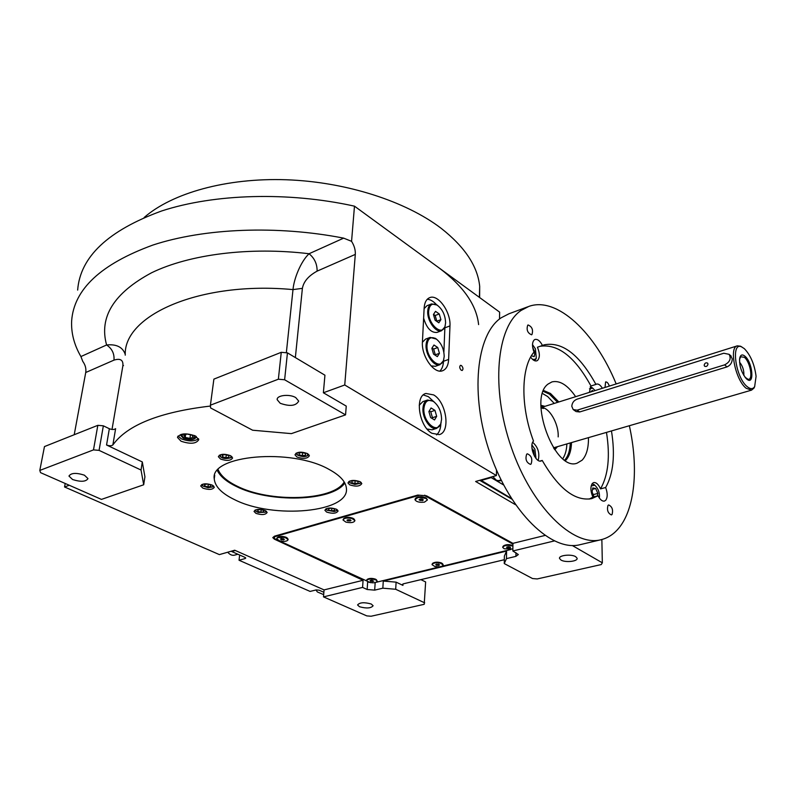 <?xml version="1.0" encoding="UTF-8"?>
<svg xmlns="http://www.w3.org/2000/svg" width="796" height="796" viewBox="0 0 796 796"><rect width="100%" height="100%" fill="white"/><g stroke="black" fill="none" stroke-linecap="round" stroke-linejoin="round"><path stroke-width="1.19" d="M217.328 470.535C220.213 476.356 226.422 481.6 235.954 486.276C268.869 503.191 332.37 501.639 344.807 483.033M461.431 365.543C463.153 367.483 463.421 369.125 462.237 370.468L461.272 370.269C459.551 368.319 459.282 366.677 460.466 365.334L461.431 365.543M72.595 479.52L68.963 476.058C71.093 472.864 76.247 472.575 84.416 475.182L87.978 478.605C85.878 481.799 80.754 482.107 72.595 479.52M280.212 403.283L277.177 399.711C276.411 395.264 289.505 393.741 295.734 397.582L298.699 401.094C296.042 405.95 289.883 406.686 280.212 403.283M359.493 606.731L357.573 604.97C359.663 602.393 364.22 602.075 371.235 604.005L373.115 605.736C371.035 608.313 366.498 608.642 359.493 606.731M561.001 560.056L559.528 558.454C558.543 555.29 571.249 553.867 575.667 556.663L577.1 558.235C578.065 561.409 565.449 562.822 561.001 560.056M99.072 450.377L93.49 449.889L39.8 470.426L40.546 472.645L101.46 499.4L143.688 484.774L144.922 476.824L142.305 461.939L141.031 470.028L99.072 450.377L103.351 425.82L109.341 428.726C112.156 429.76 114.246 429.74 115.619 428.666L112.863 444.954C111.49 446.009 109.38 446.029 106.555 445.004L109.341 428.726M143.688 484.774L141.031 470.028M93.49 449.889L97.828 425.333L44.467 446.576L39.8 470.426M125.28 354.449C122.753 347.136 116.524 343.971 106.604 344.976C112.017 348.598 114.485 353.643 113.987 360.12L85.729 372.508C86.316 368.628 85.341 364.926 82.784 361.404L80.913 356.558C74.167 344.917 71.083 333.056 71.64 320.967C73.849 289.316 100.933 264.013 152.912 245.049C204.403 228.124 277.257 225.149 343.653 238.143L351.563 241.327L354.479 206.164L499.639 312.141L499.5 319.047M286.341 352.767L292.998 289.605C293.903 279.008 300.599 261.685 309.057 253.735C249.616 246.581 189.538 254.312 151.618 272.749C113.848 293.018 98.843 317.087 106.604 344.976L80.913 356.558M544.872 535.479L512.942 543.35L426.537 495.818L417.771 495.062L274.501 536.166L272.789 537.608L274.411 539.19L363.066 580.294L324.072 589.906L323.494 596.881L366.777 615.885L371.075 616.243L424.208 604.313L425.631 581.936L420.895 579.637M363.066 580.294L362.588 587.408L323.494 596.881M383.274 581.07L382.836 588.184L395.702 589.269L396.1 582.145L383.274 581.07L506.574 551.081L506.465 558.623L504.256 563.568L532.524 578.543L537.21 578.941L601.249 564.563L602.333 562.812L572.304 545.519M403.015 583.926L402.935 585.388L396.1 582.145M424.686 602.841L395.702 589.269M402.935 585.388L402.199 584.672L403.363 583.826L504.316 559.717M506.574 551.081L504.375 556.076L504.256 563.568M422.417 342.021C421.243 356.111 434.158 374.359 442.566 370.747C446.257 369.294 448.277 365.533 448.636 359.444L449.969 325.922C450.964 312.082 438.059 293.883 429.711 297.644C426.387 299.027 424.537 302.5 424.139 308.062L422.417 342.021M439.889 371.065C442.069 368.946 443.272 365.682 443.491 361.275L443.531 360.399M443.879 352.18L444.914 326.788M437.641 305.435L436.516 304.679C433.422 301.276 430.347 299.475 427.263 299.256M181.02 441.203C190.353 444.337 196.274 443.82 198.781 439.631L195.368 435.949C186.005 432.785 180.055 433.293 177.528 437.472L181.02 441.203M198.552 438.725C194.413 441.591 188.682 441.621 181.359 438.845L178.085 436.009M181.06 434.377L180.692 435.402L183.249 438.148C190.095 440.457 194.443 440.069 196.284 436.994L196.144 436.387M349.713 484.844C355.971 486.853 360.011 486.426 361.812 483.56L360.11 481.68C353.832 479.66 349.792 480.078 347.971 482.943L349.713 484.844M326.619 512.067C332.569 513.908 336.4 513.549 338.101 510.982L336.4 509.201C330.449 507.341 326.609 507.699 324.887 510.266L326.619 512.067M255.964 513.38C261.794 515.181 265.516 514.873 267.138 512.465L265.247 510.554C259.406 508.743 255.675 509.042 254.043 511.46L255.964 513.38M202.881 488.147C208.87 490.047 212.671 489.749 214.303 487.242L212.174 485.072C206.174 483.162 202.353 483.451 200.711 485.968L202.881 488.147M220.572 459.053C226.87 461.133 230.88 460.765 232.601 457.969L230.432 455.64C224.114 453.551 220.094 453.909 218.363 456.705L220.572 459.053M296.968 457.013C303.415 459.143 307.555 458.715 309.365 455.71L307.425 453.551C300.958 451.392 296.818 451.82 294.998 454.824L296.968 457.013M329.186 469.481C291.555 447.7 209.676 455.163 214.253 478.884C214.94 486.475 221.636 493.371 234.372 499.56C273.177 519.49 350.17 512.475 346.379 488.117C345.673 481.57 339.942 475.351 329.186 469.481M77.65 290.092C80.177 256.869 108.147 230.512 161.538 211.01C214.333 193.707 288.431 191.537 354.479 206.164M345.554 414.875L284.62 379.772L278.361 379.204L210.413 405.184L210.592 407.94L252.631 430.218L291.396 433.631L345.554 414.875L346.25 406.099L323.375 392.766L344.748 384.985L496.415 475.56L496.525 470.078M496.415 475.56L475.63 481.48L515.539 504.744M512.942 543.35L512.843 550.981L554.235 540.952M602.333 562.812L601.875 540.176L601.08 539.708M324.072 589.906L234.711 550.225L219.368 554.603L64.556 486.973L65.202 483.47M74.217 434.725L85.729 372.508M64.556 486.973L69.272 485.262M210.472 406.05C159.737 412.03 127.201 424.994 112.863 444.954M142.305 461.939L106.555 445.004M97.828 425.333L103.351 425.82M506.465 558.623L515.898 556.364L518.345 554.543L512.843 550.981M362.588 587.408L367.155 589.498L374.687 590.135L382.836 588.184M278.361 379.204L281.257 352.31L213.885 379.125L210.413 405.184M323.375 392.766L324.937 375.205L287.446 352.867L284.62 379.772M281.257 352.31L287.446 352.867M295.356 357.573L302.39 288.351C303.604 281.595 308.52 275.854 317.116 271.128C317.186 263.974 314.5 258.173 309.057 253.735L343.653 238.143M351.563 241.327C354.29 245.656 355.533 250.004 355.305 254.402L344.748 384.985M431.93 433.293L439.293 434.616C450.815 432.039 446.447 402.089 433.661 394.915L425.88 393.463C414.467 396 418.975 426.457 431.93 433.293M423.333 394.925L428.427 396.697L433.621 401.532M440.885 423.452C440.685 428.716 439.253 432.526 436.566 434.895M439.392 268.162C463.501 286.331 476.565 305.147 478.605 324.599M144.166 217.487C172.205 193.02 226.532 177.707 286.252 179.757C345.981 181.866 405.741 201.259 441.203 228.352C464.874 246.969 477.7 266.302 479.69 286.351L479.63 297.525M218.134 469.62C220.671 475.67 226.9 481.132 236.8 486.008C269.655 502.943 333.405 500.923 344.2 481.988M326.539 508.564L327.017 510.266L334.22 511.52L336.39 510.714L336.728 509.38M336.877 510.375L337.434 509.878M325.763 508.942L326.559 509.838M328.579 508.634L328.589 510.007L331.584 510.903L334.589 510.415L334.599 509.042L331.594 508.147L328.579 508.634M328.589 510.007L328.698 508.614M331.584 510.903L331.803 508.216M255.705 509.838L256.063 511.42L258.302 512.485L265.347 512.216L265.824 510.873M265.964 511.798L266.491 511.35M254.959 510.176L255.705 511.042M260.561 509.51L257.655 509.997L257.814 511.35L260.859 512.226L263.755 511.748L263.605 510.395L260.561 509.51M260.859 512.226L261.138 509.679M257.814 511.35L257.974 509.938M202.532 484.247L202.871 486.038L208.084 487.709L212.512 486.943L212.94 485.5M201.657 484.625L202.473 485.62M213.039 486.615L213.686 486.077M210.602 484.963L207.378 484.018L204.433 484.545L204.721 486.018L207.935 486.953L210.87 486.426L210.602 484.963M207.935 486.953L208.283 484.286M204.721 486.018L204.93 484.456M220.363 454.755L220.91 457.073C223.149 458.705 226.392 458.954 230.651 457.8L231.089 456.018M219.308 455.242L220.233 456.426M231.148 457.491L231.994 456.745M228.979 457.202L228.741 455.601L225.377 454.576L222.273 455.163L222.532 456.775L225.885 457.79L228.979 457.202M225.885 457.79L226.253 454.844M222.532 456.775L222.751 455.073M295.893 453.302L296.878 454.526M307.913 455.282L308.729 454.486M296.988 452.745L297.386 455.023C301.963 456.854 305.266 457.073 307.306 455.68L307.754 453.74M302.361 455.73L305.584 455.143L305.525 453.511L302.221 452.466L298.988 453.063L299.067 454.695L302.361 455.73L302.649 452.606M299.067 454.695L299.226 453.024M349.772 481.013L350.2 482.983L354.887 484.406L359.961 483.421L360.299 481.789M348.837 481.5L349.762 482.555M360.419 483.092L361.145 482.396M351.812 482.655L354.916 483.62L358.091 483.082L358.16 481.58L355.036 480.605L351.862 481.152L351.812 482.655L351.922 481.142M354.916 483.62L355.145 480.645M543.28 391.343L549.489 394.179L557.608 402.358M570.274 442.934C569.966 450.665 568.105 456.377 564.682 460.078M511.37 498.415L480.635 480.058M480.854 480.545L491.162 477.6L503.649 485.003M543.618 390.498L550.484 393.483L558.842 401.97M571.518 442.576C571.23 450.844 569.21 456.854 565.458 460.585M492.814 476.585L496.415 480.247L499.978 480.913L501.241 480.286M498.644 481.023L499.261 480.456M554.225 403.423L547.648 396.527L542.544 393.513M543.499 408.497L540.972 407.93M562.832 458.675C565.339 454.675 566.682 449.76 566.861 443.929M544.942 406.338L540.942 405.303M557.498 446.655L554.762 449.74M540.932 406.189L543.35 406.846M555.887 447.123L554.265 449.014M543.101 406.925L540.942 406.706M555.638 447.203L553.966 448.576M558.175 436.905C558.981 423.761 548.752 406.288 540.962 407.701M479.709 480.326L511.808 499.122M480.217 480.177L511.37 498.425M235.357 550.504L231.755 551.538L245.108 557.439L245.755 558.046L245.128 558.553L245.248 557.508M323.873 592.294L319.096 590.174L316.161 589.926L310.102 591.428L239.039 560.245L245.128 558.553M239.039 560.245L239.646 555.021M323.733 594.045L322.798 594.274L317.325 591.925L316.002 589.975M237.855 554.235L234.601 555.15C232.153 555.707 229.865 554.732 227.736 552.215M740.569 346.23L742.011 347.086C730.519 340.559 735.325 377.622 747.335 386.756C750.509 389.284 752.946 389.234 754.658 386.607L756.081 376.329C754.528 364.399 750.608 355.165 744.31 348.628L740.569 346.23L737.365 345.842C728.698 347.116 735.504 380.289 746.2 388.289L751.533 390.139L753.981 388.11L754.717 386.508M573.727 409.94L576.095 411.572L579.677 411.96L727.017 366.896C730.499 365.264 732.23 362.558 732.23 358.797L730.559 355.563M743.832 375.463C744.141 370.488 742.718 366.051 739.544 362.14M745.006 377.195L747.922 379.234C753.504 380.796 750.429 362.041 744.389 357.324L740.728 356.747L739.633 359.105L739.703 358.11C739.185 365.722 741.375 372.558 746.27 378.627L746.718 379.035C754.757 386.249 752.777 362.429 744.907 356.16C742.27 354.091 740.539 354.737 739.703 358.11M739.494 360.071L739.633 359.105M571.797 406.298L573.18 409.562L577.11 410.179L724.599 364.866C729.882 362.13 731.385 358.618 729.106 354.329L723.773 353.245L576.981 399.184C573.807 400.507 572.085 402.875 571.797 406.298M707.992 364.061L707.604 363.135C705.833 362.379 704.689 363.085 704.162 365.255L704.56 366.19C706.321 366.946 707.465 366.24 707.992 364.061M527.738 325.156C526.265 329.803 527.539 333.017 531.559 334.798L531.937 334.589C533.39 329.922 532.116 326.718 528.096 324.967L527.738 325.156M609.338 386.09C608.313 383.204 607.069 381.811 605.617 381.911L605.01 387.453M608.005 505.37C606.761 510.037 607.885 513.221 611.378 514.913L612.064 514.485C613.288 509.798 612.164 506.624 608.671 504.943L608.005 505.37M526.683 454.168C525.081 459.183 526.335 462.585 530.444 464.366L531.111 463.988C532.693 458.954 531.43 455.561 527.33 453.81L526.683 454.168M530.653 357.115C532.753 360.09 534.793 361.334 536.753 360.857L537.598 360.399C539.977 357.633 539.917 353.255 537.429 347.235L544.165 344.837C562.245 341.385 579.498 354.578 595.925 384.418L596.562 384.09M602.373 388.279C600.423 385.085 598.502 383.682 596.612 384.07M611.467 430.935C615.318 454.944 613.378 473.799 605.647 487.53C607.676 493.122 607.706 497.361 605.736 500.266L604.393 501.102C602.174 501.42 600.065 499.639 598.065 495.759L591.756 498.624C575.16 501.51 558.653 488.784 542.225 460.436L541.171 460.983C535.419 463.182 528.634 445.561 533.509 441.074C520.266 406.129 520.962 367.105 533.997 352.111C531.927 346.35 532.017 342.27 534.285 339.862L534.982 339.474M542.464 345.484C540.116 340.977 537.648 338.967 535.061 339.444M616.184 383.941C595.269 332.638 556.961 296.192 528.842 306.41L521.161 310.4C496.535 326.867 490.615 388.239 511.37 447.561C531.867 506.992 573.13 547.16 601 539.728C607.676 538.096 613.467 534.405 618.373 528.653C635.089 509.221 638.72 467.69 629.357 425.731M540.275 346.25C558.145 343.772 575.05 357.026 590.97 385.99L595.925 384.418M590.97 385.99L589.358 392.378M606.472 432.397C610.283 456.347 608.293 475.172 600.512 488.883L605.647 487.53M600.512 488.883C598.473 484.376 596.204 482.267 593.707 482.575L592.433 483.351C590.274 486.555 590.423 491.132 592.881 497.102L598.065 495.759M540.026 461.063L542.225 460.436M589.199 499.092L592.881 497.102M527.768 306.808L508.992 313.763L501.191 317.783C476.157 334.33 469.7 395.224 490.217 453.869C510.465 512.624 551.857 552.195 580.125 544.673L601 539.728M538.156 460.387C539.937 453.292 538.116 447.262 532.703 442.277M588.463 437.641C588.612 447.979 586.493 455.491 582.105 460.188L577.1 463.182C554.653 472.008 527.599 398.129 548.136 384.02L551.956 381.901C559.757 380.13 567.657 385.065 575.647 396.687M534.743 360.767L536.295 357.941L535.4 348.827L532.504 344.618M532.564 359.384L535.35 359.265L536.295 357.941L535.917 359.195M531.42 355.782L534.176 356.638L535.041 352.529L532.683 347.424M535.041 352.529L533.171 353.175M592.373 387.901L590.174 386.896M595.08 390.577L592.682 388.12L589.468 388.826M593.07 391.214L592.363 390.408L590.662 391.97M594.682 485.092L592.095 483.769M599.368 498.017C599.895 493.022 598.393 488.764 594.851 485.222L591.179 485.958M597.478 495.908L597.866 493.42L595.657 488.485L592.751 487.928L592.055 492.346L594.045 496.803M595.657 488.485L592.532 489.311M597.866 493.42L593.259 494.624L592.105 492.037M535.997 458.466L534.902 449.193L531.957 445.044M534.385 456.098L533.668 450.327L531.977 448.536M533.668 450.327L532.345 450.715M437.163 332.36L437.004 332.42C431.134 332.927 426.676 328.181 423.631 318.181M431.402 303.973L427.014 305.694L424.119 308.589M445.262 325.445L444.855 326.987L441.591 330.698C435.919 333.255 426.945 320.649 427.731 311.097C427.999 307.256 429.283 304.858 431.581 303.903L437.034 305.057C432.208 302.798 429.422 304.838 428.656 311.186C427.611 323.683 441.989 336.857 444.994 326.35L444.855 326.987M437.034 305.057C442.457 309.097 445.312 315.047 445.601 322.897L444.994 326.35M440.904 319.654L439.243 313.942L435.521 311.355L433.442 314.5L435.113 320.241L438.845 322.808L440.904 319.654L436.835 321.196L435.183 315.505L433.531 314.36M439.243 313.942L435.183 315.505M435.432 366.289L431.024 365.901M429.999 337.454L425.542 339.116L422.407 342.26M443.83 359.205L443.392 360.817L439.929 364.687C434.138 367.175 425.283 354.658 426.069 344.976C426.348 340.897 427.721 338.37 430.168 337.395L436.516 339.136M435.85 338.678C441.173 342.768 443.959 348.698 444.198 356.499L443.541 360.18C440.387 370.876 425.93 357.842 427.004 345.066C427.84 338.34 430.785 336.21 435.85 338.678L435.342 338.3M439.432 353.325L437.75 347.524L433.969 345.006L431.86 348.3L433.551 354.13L437.342 356.638L439.432 353.325L435.312 354.817L433.631 349.036L432.059 347.991M437.75 347.524L433.631 349.036M432.148 429.8L427.074 429.024M427.422 400.08L422.835 401.632L419.213 405.273M441.153 422.417L440.656 424.149L436.785 428.308C430.785 430.666 422.159 418.328 422.945 408.398C423.273 403.851 424.805 401.065 427.561 400.03L433.173 401.214L434.457 402.209M433.661 401.622C438.765 405.771 441.412 411.681 441.581 419.363L440.805 423.522C437.372 434.556 422.795 421.78 423.9 408.487C424.885 401.005 428.139 398.726 433.661 401.622L433.173 401.214M436.676 416.338L434.954 410.368L431.074 407.97L428.905 411.562L430.636 417.572L434.526 419.95L436.676 416.338L432.457 417.721L430.745 411.771L429.313 410.885M434.954 410.368L430.745 411.771M432.039 418.427L432.457 417.721M182.971 433.989L181.886 435.89L184.005 437.87C187.956 439.462 191.378 439.591 194.284 438.258L194.413 435.512M185.209 437.422L189.955 438.387L193.239 437.183L191.786 435.004L187.02 434.039L183.737 435.253L185.209 437.422L185.617 434.556M189.955 438.387L190.463 434.735M512.932 544.106L424.785 495.669L419.522 495.212L274.481 536.773L274.55 536.156M424.785 495.669L424.805 495.142M372.558 582.821L374.438 582.722M376.16 582.304L440.049 566.742M441.919 566.294L510.843 549.509M274.481 536.773L274.431 538.593L370.448 582.652M376.578 579.906L375.603 579.209C372.349 578.125 369.633 578.125 367.434 579.239M442.437 563.638L441.591 563.021C438.228 561.847 435.362 561.877 432.974 563.12M512.913 545.608L512.813 545.549C509.331 544.275 506.286 544.345 503.689 545.748M287.446 538.205L286.222 537.32C282.888 536.136 280.092 536.106 277.814 537.22M354.14 519.131L353.066 518.325C349.613 517.042 346.658 517.032 344.18 518.295M426.467 498.405L425.571 497.719C422.009 496.326 418.875 496.346 416.159 497.779M276.759 538.554L277.237 537.628L285.446 537.3L287.595 538.355L288.152 539.549M285.416 537.628L288.142 539.618C287.207 541.429 284.321 541.827 279.495 540.812L276.739 538.812C277.685 537.002 280.57 536.603 285.416 537.628M284.421 539.399L281.495 538.494L280.471 539.051L281.416 539.778L284.421 539.399M283.396 539.947L283.515 538.703M281.416 539.778L281.545 538.504M432.059 564.434L432.437 563.548C434.308 562.384 437.024 562.175 440.576 562.911L442.626 563.817L443.193 564.891M440.566 563.23L443.183 564.961C442.317 566.752 439.482 567.24 434.686 566.424L432.049 564.672C432.915 562.891 435.75 562.404 440.566 563.23M439.541 564.931L438.636 564.274L435.681 564.722L438.526 565.488L439.541 564.931M438.526 565.488L438.576 564.274M436.596 565.379L436.646 564.205M512.913 545.797L512.913 545.797C509.022 544.563 505.768 544.703 503.132 546.195L502.734 547.16M512.913 546.116L512.913 546.116C507.579 544.743 504.176 545.18 502.724 547.429L504.196 548.792L512.873 549.011M510.455 547.747L510.047 547.001L508.137 546.713L506.624 547.17L507.032 547.927L510.455 547.747M508.942 548.205L508.962 546.832M507.032 547.927L507.042 547.041M415.005 499.361L415.562 498.216L417.84 497.251L426.547 498.475L427.372 499.997L424.507 502.117C419.472 502.684 416.298 501.878 414.985 499.699L417.83 497.6C422.865 497.022 426.049 497.818 427.372 499.997L427.392 499.659M422.169 499.132L420.019 499.082L419.034 499.808L422.338 500.644L423.323 499.918L422.169 499.132M422.338 500.644L422.397 499.291M420.189 500.594L420.258 499.082M366.548 580.453L366.906 579.647C369.095 578.473 371.991 578.403 375.583 579.448L377.254 581.07M375.563 579.757L377.244 581.16C376.02 582.951 373.016 583.259 368.23 582.085L366.538 580.662C367.762 578.871 370.767 578.573 375.563 579.757M373.692 581.18L371.354 580.264L370.08 580.672L370.618 581.329L373.692 581.18M372.428 581.577L372.498 580.423M370.618 581.329L370.677 580.483M343.076 519.748L343.603 518.713C345.653 517.509 348.489 517.35 352.121 518.226L354.25 519.241L354.926 520.594M352.091 518.554L354.926 520.624C353.981 522.624 350.976 523.121 345.912 522.116L343.056 520.037C344.001 518.037 347.016 517.539 352.091 518.554M351.046 520.494L350.061 519.728L346.937 520.196L347.922 520.962L351.046 520.494M349.981 521.111L350.081 519.738M347.922 520.962L348.031 519.579M123.489 365.543L122.863 365.842C123.41 360.031 120.445 358.12 113.987 360.12M302.39 288.351L292.998 289.605C200.055 280.859 123.29 315.266 125.251 355.175M448.636 359.444L443.491 361.275M449.969 325.922L444.894 327.823M112.017 429.452L122.863 365.842M317.116 271.128L355.305 254.402M367.662 581.856L367.155 589.498M274.471 538.613L274.411 539.19M375.175 582.592L374.687 590.135M515.947 552.663L515.898 556.364M579.677 411.96L577.11 410.179M727.017 366.896L724.599 364.866M277.177 399.711L277.267 398.915M177.617 436.825L177.528 437.472M214.721 475.282L214.253 478.884M479.371 297.346L479.69 286.351M336.39 510.714L337.096 510.216M265.456 512.136L266.172 511.649M212.512 486.943L213.258 486.475M230.651 457.8L231.417 457.322M307.365 455.64L308.122 455.133M359.961 483.421L360.688 482.903M497.808 480.864L501.072 479.938M540.962 407.592L737.265 345.872M553.479 447.83L751.533 390.139M745.623 377.851L746.27 378.627M754.658 386.607L753.981 388.11M729.106 354.329L731.176 356.091M544.165 344.837L543.568 345.046M592.682 388.12L591.617 387.373M594.851 485.222L593.816 484.406M441.591 330.698L437.004 332.42M439.929 364.687L435.283 366.339M443.541 360.18L443.392 360.817M436.785 428.308L432.019 429.84M440.805 423.522L440.656 424.149M194.284 438.258L196.284 437.064M433.143 562.991L432.616 563.409M426.039 498.017L426.547 498.475"/></g></svg>

